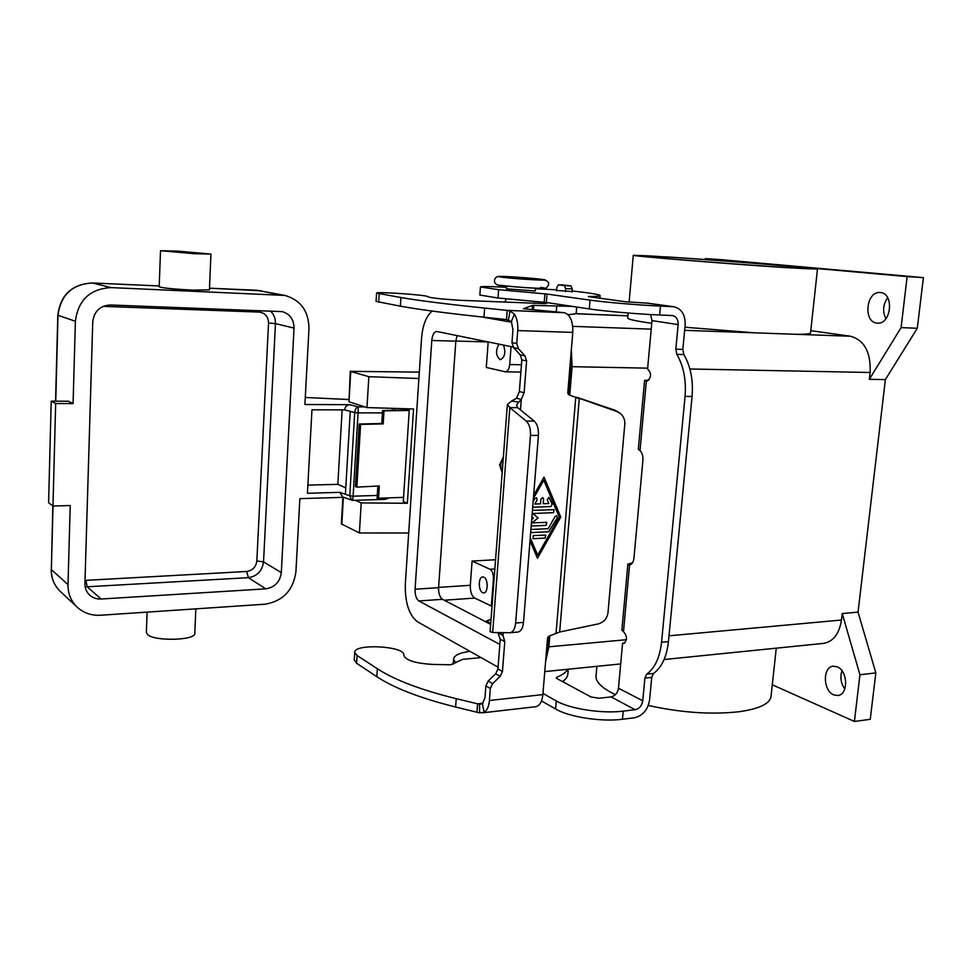 <?xml version="1.0" encoding="UTF-8"?>
<svg xmlns="http://www.w3.org/2000/svg" width="972" height="972" viewBox="0 0 972 972"><rect width="100%" height="100%" fill="white"/><g stroke="black" fill="none" stroke-linecap="round" stroke-linejoin="round"><path stroke-width="1.46" d="M502.172 472.684L499.632 464.895L503.362 456.974M655.383 257.556L638.616 255.672C635.251 254.433 740.98 261.905 789.884 266.328L811.936 268.685C818.934 270.204 699.804 261.76 655.383 257.556M776.264 648.178L771.075 695.976C770.407 703.558 759.679 708.819 738.914 711.747C711.006 714.772 680.801 712.67 648.288 705.453M615.434 694.64C602.446 688.419 595.97 682.368 595.994 676.488L596.079 675.576M669.453 257.07C723.362 260.569 817.391 268.163 817.464 269.11L785.631 267.604C729.316 264.02 629.528 255.891 633.27 255.284L669.453 257.07M684.932 327.212L754.223 332.813L797.076 334.344C806.25 334.271 810.733 333.761 810.539 332.813L817.464 269.159M482.647 592.665C478.151 590.867 478.248 576.748 482.756 576.931L483.801 577.149C488.321 578.85 488.26 593.09 483.74 592.896L482.647 592.665M503.508 345.072C505.914 352.399 504.905 357.259 500.507 359.652L500.094 359.604C495.854 355.813 495.465 350.661 498.928 344.137M491.03 619.286L486.571 620.962L490.726 623.222M486.547 621.412L490.69 623.769M506.436 288.83L535.329 290.968L535.548 288.198M876.853 323.093C863.002 322.06 866.173 291.029 880.037 292.511L880.389 292.536C894.362 293.18 891.348 324.612 877.509 323.154L876.853 323.093M887.643 297.711C882.989 304.54 882.406 311.55 885.917 318.743M837.05 666.768C848.046 670.461 848.592 695.126 837.694 695.515L833.794 694.883C822.847 690.861 822.519 666.525 833.405 666.197L837.05 666.768M556.555 290.434L572.058 291.551M409.236 410.451L383.989 410.864L383.175 423.901L381.753 423.513L382.567 410.5L409.273 410.062M383.989 410.864L382.567 410.5M377.865 486.036L377.1 498.296L403.574 497.348M378.497 498.794L379.299 485.964L356.858 487.118L360.612 424.412L359.215 424.023L381.753 423.513M359.215 424.023L355.473 486.644L356.858 487.118M383.175 423.901L360.612 424.412M567.697 669.283C566.093 672.345 562.351 675.054 556.434 677.435L556.47 678.322L591.025 696.997L599.25 698.236L610.999 696.9C615.142 695.952 617.633 693.06 618.471 688.212L622.578 643.221L623.684 643.44C627.438 640.281 627.426 636.405 623.623 631.788L621.873 630.148M624.777 643.027L622.578 643.221M638.325 449.246L640.001 450.607C642.188 452.77 643.16 455.953 642.917 460.169L633.963 558.05C633.44 562.071 631.982 564.38 629.577 564.963L627.876 564.064L632.456 562.861M541.501 700.909L555.595 708.989C568.899 717.008 601.571 722.087 622.481 719.256L634.388 717.786C642.784 715.781 647.838 709.852 649.575 699.986L651.726 677.35L653.548 673.438C661.738 667.46 666.695 656.865 668.444 641.629L692.076 396.467L685.053 396.406L661.555 642.273C659.818 657.546 654.873 668.177 646.72 674.167L644.898 678.079L642.759 700.776C641.885 705.733 639.345 708.697 635.141 709.694L623.234 711.127C602.3 713.885 569.592 708.843 556.276 700.933L542.959 693.425M455.674 662.953L453.584 659.186C454.033 655.42 459.477 652.795 469.938 651.325M568.255 669.222L567.891 673.584C567.83 676.439 566.044 679.112 562.521 681.591M685.053 396.406C686.341 380.052 683.608 366.043 676.852 354.379L675.832 349.167L678.152 324.599C678.274 319.581 676.391 316.568 672.503 315.548L659.66 314.989C638.118 314.138 603.697 311.162 589.275 308.926L546.349 302.486L498.004 298.003L479.84 295.063M650.572 314.539L651.993 320.614L647.583 368.959C651.775 373.503 651.544 377.561 646.89 381.133L644.582 380.417L649.029 380.04M692.076 396.467C693.364 380.149 690.63 366.189 683.851 354.561L682.83 349.361L685.151 324.867C685.418 314.782 681.627 308.744 673.778 306.739L647.607 303.167L625.847 301.794L588.412 296.63M506.546 287.311L500.24 287.007C487.409 286.388 480.812 286.375 480.423 286.983L498.624 289.68L547.017 294.054L590.016 300.129C604.463 302.219 638.92 305.147 660.474 306.095L673.778 306.739M535.511 288.757L556.604 289.814M572.107 290.944C589.749 292.924 599.08 294.455 600.113 295.549C600.332 296.205 596.431 296.521 588.425 296.496M705.198 259.56L705.295 258.613L720.337 259.597L923.4 277.627L917.301 328.269L885.371 379.59L858.045 612.141L875.833 672.903L870.256 719.292L854.412 721.467L772.29 684.786M841.959 670.753C839.917 677.205 840.865 683.304 844.789 689.063M875.833 672.903L859.941 674.762L854.412 721.467M858.045 612.141L842.238 613.551L859.941 674.762M885.371 379.59L869.333 379.323L870.134 372.483L689.901 368.983M571.342 349.774L572.095 366.687L569.75 395.057M549.8 635.87L548.888 646.817L545.62 661.215M842.238 613.551L841.485 620.027C839.237 633.999 833.174 641.787 823.26 643.415L664.107 659.526M917.301 328.269L901.093 327.613L869.333 379.323M923.4 277.627L907.143 276.583L901.093 327.613M705.295 258.613L907.143 276.583M502.305 470.873C499.973 466.9 500.276 462.866 503.229 458.784M810.782 330.65L850.549 336.239C864.387 340.188 870.924 352.265 870.134 372.483M571.086 352.824L571.415 366.541L569.07 394.826M549.095 636.15L548.244 646.489L545.851 658.36M492.014 606.309L474.749 598.072C471.651 595.885 470.169 591.632 470.314 585.314L472.1 561.051L495.55 559.738M511.065 346.615L509.705 364.524C509.158 369.056 507.688 371.498 505.306 371.826L486.304 367.428L488.175 341.937L455.819 341.05M432.163 311.064C426.198 316.119 422.662 325.183 421.556 338.244L405.312 584.087C404.911 602.531 408.981 615.106 417.486 621.788L498.089 667.181M511.77 322.267L481.881 316.969M499.839 644.424L418.908 600.963C416.235 598.934 414.947 595.022 415.068 589.214L431.787 340.467C432.394 334.866 434.059 331.877 436.768 331.464L513.095 347.028M457.107 335.595L455.807 341.148L438.591 587.671C438.469 593.43 439.769 597.318 442.491 599.311L490.641 624.352M366.979 407.584L368.85 376.686L350.26 371.34L348.984 401.788L366.979 407.584L413.55 408.969L407.353 503.265L403.295 501.552L409.346 408.835M350.26 371.34L419.309 372.13M491.334 606.358L493.412 578.96C493.521 574.088 492.367 570.843 489.949 569.24L472.1 561.051M341.342 523.872L359.397 532.96L361.207 502.913L355.351 500.276M651.75 323.287C636.174 321.076 628.167 319.351 627.705 318.099L627.73 317.929M407.353 503.265L361.207 502.913M359.397 532.96L408.69 533.008M418.896 378.521L368.85 376.686M354.27 659.867L356.615 663.281L376.832 676.682C394.037 688.079 420.305 698.188 455.625 707.033L476.948 712.245L477.592 703.825L456.233 698.674C420.864 689.938 394.571 679.95 377.33 668.724L357.089 655.517L354.719 652.406C353.747 643.33 404.911 645.991 403.842 654.934L403.817 655.395C405.846 660.401 415.566 663.414 432.977 664.423L450.583 664.787L462.636 659.332L481.091 657.607M575.837 397.111L616.6 411.399L620.343 413.452C623.574 416.247 625.069 419.807 624.802 424.132L607.974 612.81C607.075 618.678 603.697 622.408 597.853 624L559.678 632.007L548.645 636.32L547.552 637.863L542.862 694.616C542.024 701.918 539.618 705.964 535.633 706.729L482.416 712.828M483.023 703.23L477.592 703.825L479.512 704.044L479.633 712.804L476.948 712.245M481.322 703.995L482.379 703.704L484.979 697.811L485.879 685.904L488.175 681.056L495.659 673.803L497.943 668.967L500.24 639.224L497.798 632.59M481.176 704.02L479.512 704.044M503.217 632.663L502.998 635.457L504.772 641.629L502.439 671.506L500.143 676.366L492.634 683.656L490.325 688.528L489.414 700.496C488.831 706.595 487.094 710.532 484.178 712.294L479.633 712.804M559.678 632.007L579.263 398.714L568.632 394.681L567.757 393.138L572.775 332.4C573.067 321.307 570.272 314.746 564.392 312.717L523.434 308.744L532.583 305.354L572.326 306.387M511.649 400.999L507.36 404.498L509.838 407.633L517.712 407.657L516.521 405.142L518.732 402.177L511.649 400.999L516.557 398.228L519.376 391.558L521.818 359.895L520.227 354.877L513.593 347.66L511.977 342.594L512.961 329.69L511.333 321.513L514.455 314.15C517.043 318.379 518.137 323.858 517.736 330.577L516.74 343.541L518.355 348.632L525.002 355.886L526.605 360.94L524.127 392.749L521.296 399.456L520.482 409.917M533.64 495.392L544.028 477.106L560.759 517.043L537.48 558.232L530.007 540.918M560.759 517.043L544.004 477.155M537.443 558.159L560.698 517.019M530.25 537.893L537.674 555.109L559.228 517.104L543.773 480.253L533.385 498.539M543.773 480.253L533.397 498.393M530.25 537.808L537.723 555.134M533.13 501.686L534.916 498.551L536.568 497.798L537.127 500.045L534.867 504.031L540.529 503.836L540.906 499.134L542.801 497.591L543.603 499.049L543.214 503.739L548.84 503.545L547.224 499.705L548.986 497.385L552.254 504.201L550.905 506.582L532.692 507.238M533.02 538.695L533.276 535.584L545.814 535.086L545.11 538.111L533.02 538.695L545.049 538.087L545.79 535.074M530.919 529.473L548.172 528.695L555.073 516.497L556.713 515.743L557.248 517.955L548.694 531.769L530.663 532.595L548.633 531.745L557.187 517.942L556.689 515.731M532.437 510.385L554.149 509.656L553.469 512.694L532.826 513.495L538.051 517.967L532.073 522.875L546.835 522.353L546.143 525.39L531.198 526.034L546.082 525.366L546.811 522.341M531.708 519.57L533.446 518.149L531.927 516.849M543.214 503.739L543.542 499.025L542.765 497.579M532.692 507.214L550.845 506.558L552.193 504.189L548.961 497.372M534.867 504.031L537.079 500.021L536.532 497.786M532.826 513.495L553.42 512.669L554.113 509.644M538.051 517.967L532.765 513.471M532.073 522.875L537.99 517.942M498.478 633.076L502.998 635.457L499.219 632.602M490.082 631.63L492.67 632.517L509.923 632.748C513.07 632.189 514.978 628.945 515.646 623.028L530.445 435.444C530.736 428.859 529.327 424.071 526.217 421.07L509.838 407.633L492.67 632.517M577.927 397.645L615.045 410.257L619.358 412.736M518.732 402.177L521.296 399.456L516.557 398.228M511.333 321.513L506.497 319.569L507.19 310.384L509.996 310.979L514.455 314.15M539.411 301.867L546.58 303.543L543.895 303.58L458.407 300.226C440.28 298.951 430.025 297.784 427.644 296.727L427.644 296.642C428.227 295.063 375.095 291.357 376.577 293.082L400.914 297.529C419.406 300.7 447.327 304.212 484.651 308.075L507.19 310.384L564.392 312.717M565.412 291.697L565.668 288.611L564.355 285.574L558.536 284.808L556.798 287.433L556.519 290.859M564.987 285.148L570.953 285.914L572.265 288.939L572.01 292.062M506.497 319.569L483.983 317.188C446.707 313.203 418.835 309.533 400.367 306.18L376.079 301.393M627.912 315.864L576.153 313.762L568.049 314.697M517.712 407.657L534.175 421.058C537.297 424.035 538.719 428.822 538.415 435.383L523.507 622.396L515.646 623.028M517.469 632.092L517.748 632.079C520.919 631.521 522.839 628.289 523.507 622.396M55.659 403.526L51.2 401.157L68.477 401.242L73.082 403.599L55.659 403.526L52.986 506.048L70.227 505.537L68.004 584.609C67.906 593.491 70.895 600.939 76.946 606.953C83.446 612.968 91.344 615.726 100.602 615.24L265.016 604.207C282.925 601.17 293.228 590.356 295.925 571.791L299.85 498.648L343.505 497.336M382.421 412.893L358.073 412.869L358.243 406.879C356.262 407.438 355.084 409.321 354.695 412.541L358.073 412.869L353.115 496.17L349.774 495.793L351.67 500.203M344.635 409.868L350.26 411.363L345.4 494.274L339.848 492.354L307.419 493.266L311.963 409.807L344.635 409.868C345.109 406.721 346.822 404.984 349.75 404.68L304.892 404.51L308.975 328.572C308.707 311.076 300.688 300.032 284.893 295.427L257.045 290.3M307.869 485.113L337.831 484.36L342.144 409.868M345.777 487.835L337.831 484.36M377.27 495.453L353.115 496.17L352.715 500.361L342.752 497.069L339.848 492.354M73.082 403.599L75.391 321.234C78.185 300.032 90.056 288.818 111.027 287.603L284.893 295.427M101.124 599.019C96.665 599.226 92.85 597.926 89.667 595.131C86.447 592.082 84.868 588.267 84.916 583.662L92.753 321.781C94.138 311.259 100.043 305.658 110.48 304.989L282.33 311.635C289.996 314.029 293.909 319.509 294.03 328.099L281.321 572.617C279.96 581.961 274.784 587.367 265.781 588.85L101.124 599.019L87.249 586.906L85.901 580.345L85.014 580.357M210.936 254.093L209.417 289.887L192.65 290.13C173.538 289.121 162.385 288.004 159.177 286.789L159.177 286.752M177.706 251.116L160.514 250.715L194.133 253.692L210.936 254.081L177.706 251.116M146.371 632.347L147.501 634.509C154.427 641.629 196.356 640.39 194.801 633.234L195.834 608.849M51.2 401.157L48.6 502.718L52.986 506.048M541.368 279.304C526.836 277.397 486 275.185 501.88 277.19C516.521 279.146 558.463 281.382 541.368 279.304M653.548 673.438L646.72 674.167M668.444 641.629L661.555 642.273M651.726 677.35L644.898 678.079M622.481 719.256L623.234 711.127M555.595 708.989L556.276 700.933M556.361 678.262L556.434 677.435M635.141 709.694L610.999 696.9M618.471 688.212L642.759 700.776M629.577 564.963L623.489 631.727M678.152 324.599L651.993 320.614M646.344 381.06L640.001 450.607M631.035 564.368L627.876 564.064M647.328 381.097L646.477 381.085M683.851 354.561L676.852 354.379M682.83 349.361L675.832 349.167M660.474 306.095L659.66 314.989M498.624 289.68L498.004 298.003M544.891 293.836L544.223 302.256M547.017 294.054L546.349 302.486M590.016 300.129L589.275 308.926M672.746 306.642L646.599 303.082M647.656 368.157L572.095 366.687M841.485 620.027L669.003 635.822M626.454 639.71L548.888 646.817M850.549 336.239L797.076 334.344M444.24 600.222L474.749 598.072M438.615 587.38L470.314 585.314M569.957 366.517L571.415 366.541M546.823 646.611L548.244 646.489M418.908 600.963L442.491 599.311M415.068 589.214L438.591 587.671M431.787 340.467L455.807 341.148M501.273 285.416C515.889 287.518 557.794 289.607 540.724 287.408M348.984 401.788L350.746 371.596M509.705 364.524L521.442 364.755M489.949 569.24L494.857 568.948M493.412 578.96L494.092 578.923M341.816 524.345L343.395 497.336M754.223 332.813L684.628 330.334M651.216 329.144L572.715 326.361M356.615 663.281L357.089 655.517M482.379 703.704L484.178 712.294M455.625 707.033L456.233 698.674M376.832 676.682L377.33 668.724M489.414 700.496L542.862 694.616M556.033 633.477L575.776 397.086M572.775 332.4L517.736 330.577M500.872 633.282L498.332 632.59M504.772 641.629L500.24 639.224M502.439 671.506L497.943 668.967M490.325 688.528L485.879 685.904M616.6 411.399L615.045 410.257M492.634 683.656L488.175 681.056M500.143 676.366L495.659 673.803M524.127 392.749L519.376 391.558M526.605 360.94L521.818 359.895M525.002 355.886L520.227 354.877M518.355 348.632L513.593 347.66M516.74 343.541L511.977 342.594M508.49 319.885L509.996 310.979M565.668 288.611L572.265 288.939M564.355 285.574L570.953 285.914M558.536 284.808L565.109 285.161M556.713 306.18L556.288 311.575M533.762 305.342L533.421 309.728M532.583 305.354L532.243 309.631M484.651 308.075L483.983 317.188M379.189 293.811L378.679 302.231M400.914 297.529L400.367 306.18M538.415 435.383L530.445 435.444M534.175 421.058L526.217 421.07M350.26 411.363L354.695 412.541L349.774 495.793L345.4 494.274M392.554 410.33L391.947 408.325M364.865 406.904L358.243 406.879L349.75 404.68M111.027 287.603L92.474 282.986L159.201 285.95L92.291 282.986M280.58 294.917L257.264 290.3L209.49 288.186L261.468 290.81M55.756 401.181L57.992 315.365C60.653 294.929 72.147 284.14 92.474 282.986L92.389 282.974C71.952 284.128 60.422 294.893 57.81 315.256L55.562 401.181M75.391 321.234L57.81 315.256M52.828 505.938L51.358 569.58L53.01 506.048M60.701 591.814L60.07 591.219C54.189 585.375 51.285 578.158 51.358 569.58L68.004 584.609M348.608 399.504L305.269 397.463L348.608 399.541M352.715 500.361L385.313 499.341L386.649 498.32M85.159 586.894L248.358 577.672C257.179 576.262 262.233 571.001 263.546 561.889L275.453 323.615C275.598 318.537 273.91 314.32 270.398 310.955M103.178 306.362L259.196 312.085L259.354 310.542M294.03 328.099L275.453 323.615L268.539 322.971L256.839 560.978C255.964 567.053 252.586 570.552 246.718 571.475L85.901 580.345M259.196 312.085C265.149 312.948 268.272 316.568 268.539 322.971M281.321 572.617L263.546 561.889L256.839 560.978M265.781 588.85L248.358 577.672L246.718 571.475M541.574 279.329C531.562 278.114 508.465 276.327 499.256 276.388C493.351 276.157 491.82 285.756 501.005 285.391C522 287.736 546.507 289.267 546.422 287.748C550.626 283.545 549.01 280.738 541.574 279.329M595.994 676.488L596.893 666.33M478.88 656.367L478.771 657.825M534.381 303.167L534.515 301.442M453.219 664.216L453.584 659.186M627.876 564.112L621.861 630.245M480.423 286.983L479.84 295.124M600.101 295.682L599.894 298.21M644.582 380.417L638.325 449.295M627.912 315.803L576.153 313.701M505.306 371.826L520.883 372.082M341.342 523.896L342.897 497.36M620.695 663.925L544.757 671.603M354.258 660.122L354.719 652.406M558.475 284.808L565.048 285.148M576.712 307.043L576.153 313.762M376.577 293.082L376.067 301.442M490.082 631.691L507.36 404.498M517.748 632.079L510.057 632.736M160.514 250.715L159.177 286.789M146.359 632.517L147.112 612.117M76.946 606.953L60.07 591.219C54.068 585.253 51.103 577.927 51.188 569.276M395.227 410.293L393.952 408.386M385.313 499.341L388.387 498.223M506.436 288.854L506.643 286.047M633.27 255.284L629.127 302.146M628.155 313.008L627.705 318.099M505.452 301.891L505.683 298.793"/></g></svg>
